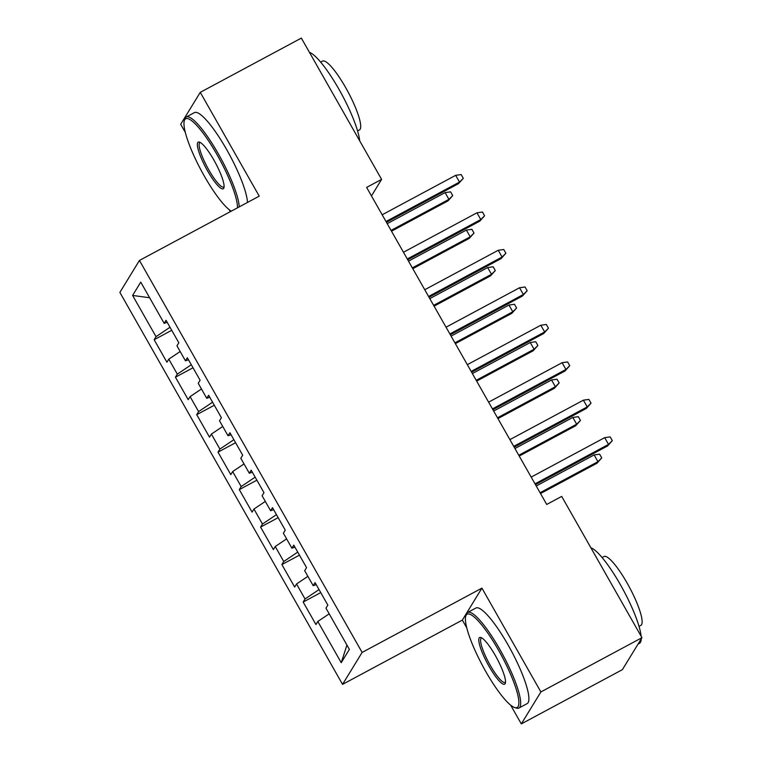 <?xml version="1.0" encoding="UTF-8"?>
<svg xmlns="http://www.w3.org/2000/svg" width="762" height="762" viewBox="0 0 762 762"><rect width="100%" height="100%" fill="white"/><g stroke="black" fill="none" stroke-linecap="round" stroke-linejoin="round"><path stroke-width="1.14" d="M510.645 705.126L521.313 723.9L622.392 669.655L641.956 637.699L561.699 496.414L546.725 504.454L366.627 187.414L381.6 179.384L301.342 38.1L200.263 92.345L180.689 124.301L185.318 132.436M521.313 723.9L540.887 691.944L481.917 588.131L462.344 620.097L466.754 627.85M462.344 620.097L342.548 684.381L119.872 292.398L139.446 260.442L362.121 652.424L342.548 684.381M229.21 209.702L230.324 211.665M149.638 297.761L132.607 295.437L156.029 336.661L154.153 339.728L166.926 362.207L168.802 359.14L177.317 374.132L175.441 377.2L188.214 399.688L190.09 396.621L198.606 411.604L196.729 414.671L209.502 437.159L211.379 434.092L219.894 449.085L218.018 452.152L230.791 474.631L232.667 471.564L241.183 486.556L239.306 489.623L252.079 512.112L253.956 509.045L262.471 524.037L260.594 527.094L273.368 549.583L275.244 546.516L283.759 561.508L281.883 564.575L294.656 587.054L296.532 583.987L305.048 598.98L303.171 602.047L315.944 624.535L317.821 621.468L329.184 613.829M132.607 295.437L140.751 282.13L164.173 323.355L167.183 322.288M346.939 645.081L341.233 662.692L349.387 649.386L325.965 608.162L327.841 605.095L315.068 582.616L313.192 585.683L304.676 570.69L306.553 567.623L293.78 545.135L291.903 548.202L283.388 533.219L285.264 530.152L272.491 507.663L270.615 510.731L262.099 495.738L263.976 492.671L251.203 470.192L249.326 473.259L240.811 458.267L242.687 455.2L229.914 432.711L228.038 435.778L219.523 420.795L221.399 417.728L208.626 395.24L206.75 398.307L198.234 383.315L200.111 380.248L187.338 357.769L185.461 360.836L176.946 345.843L178.822 342.776L166.049 320.288L164.173 323.355M341.233 662.692L317.821 621.468M305.048 598.98L319.03 589.578M296.532 583.987L307.896 576.348M283.759 561.508L297.742 552.107M275.244 546.516L286.607 538.877M313.192 585.683L316.201 584.606M262.471 524.037L276.454 514.626M253.956 509.045L265.319 501.406M291.903 548.202L294.913 547.135M241.183 486.556L255.165 477.155M232.667 471.564L244.03 463.925M270.615 510.731L273.625 509.654M219.894 449.085L233.877 439.684M211.379 434.092L222.742 426.453M249.326 473.259L252.336 472.183M198.606 411.604L212.588 402.203M190.09 396.621L201.454 388.982M228.038 435.778L231.048 434.711M177.317 374.132L191.3 364.731M168.802 359.14L180.165 351.501M206.75 398.307L209.76 397.231M156.029 336.661L170.012 327.26M185.461 360.836L188.471 359.759M540.887 691.944L641.956 637.699M139.446 260.442L259.232 196.148L200.263 92.345M481.917 588.131L362.121 652.424M371.465 195.929L381.6 179.384M154.153 339.728L171.736 330.289M175.441 377.2L193.024 367.76M196.729 414.671L214.312 405.241M218.018 452.152L235.601 442.712M239.306 489.623L256.889 480.184M260.594 527.094L278.178 517.665M281.883 564.575L299.466 555.136M303.171 602.047L320.754 592.607M386.458 222.323L458.553 183.632L459.505 182.08L386.001 221.523M455.666 175.336L461.172 174.565L463.306 178.318L459.505 182.08L455.666 175.336L382.172 214.779M463.306 178.318L458.553 183.632M445.084 192.605L450.599 191.843L452.723 195.586L447.97 200.911L448.923 199.358L445.084 192.605L387.22 223.666M452.723 195.586L448.923 199.358L391.049 230.41M447.97 200.911L391.506 231.21M407.746 259.794L479.841 221.104L480.793 219.551L407.289 258.994M476.955 212.808L482.46 212.036L484.594 215.789L480.793 219.551L476.955 212.808L403.46 252.251M484.594 215.789L479.841 221.104M429.035 297.275L501.129 258.585L502.082 257.032L428.577 296.475M498.243 250.279L503.749 249.517L505.882 253.26L502.082 257.032L498.243 250.279L424.748 289.731M505.882 253.26L501.129 258.585M466.373 230.086L471.888 229.314L474.012 233.067L469.259 238.382L470.211 236.83L466.373 230.086L408.508 261.137M474.012 233.067L470.211 236.83L412.337 267.881M469.259 238.382L412.794 268.681M487.661 267.557L493.176 266.786L495.3 270.539L490.547 275.854L491.5 274.301L487.661 267.557L429.797 298.618M495.3 270.539L491.5 274.301L433.626 305.362M490.547 275.854L434.083 306.162M237.468 207.835A52.93 10.744 -118.2 0 0 217.17 154.896A52.93 10.744 -118.2 0 0 184.261 120.863A52.93 10.744 -118.2 0 0 204.264 175.974A52.93 10.744 -118.2 0 0 231.257 211.169M184.261 120.863L184.737 119.158A54.235 11.011 61.8 0 1 186.185 117.043A54.235 11.011 61.8 0 1 218.446 154.038A54.235 11.011 61.8 0 1 239.239 206.883M207.483 170.707A26.47 5.372 61.8 0 1 199.454 142.094A26.47 5.372 61.8 0 1 213.941 160.163A26.47 5.372 61.8 0 1 223.942 187.728A26.47 5.372 61.8 0 1 207.483 170.707M200.377 142.532A25.165 5.105 -118.2 0 0 199.939 142.656A25.165 5.105 -118.2 0 0 208.769 169.84A25.165 5.105 -118.2 0 0 223.733 187.004A25.165 5.105 -118.2 0 0 224.085 186.709M309.448 52.359A54.235 11.011 61.8 0 1 338.995 89.344A54.235 11.011 61.8 0 1 359.683 140.789M320.64 62.122L322.526 61.112A39.053 7.925 61.8 0 1 345.748 87.744A39.053 7.925 61.8 0 1 359.454 129.931L357.578 130.94M186.185 117.043L194.424 112.624A54.235 11.011 61.8 0 1 226.685 149.619A54.235 11.011 61.8 0 1 247.479 202.463M485.699 671.389A52.93 10.744 -118.2 0 0 514.674 707.536A52.93 10.744 -118.2 0 0 498.605 650.319A52.93 10.744 -118.2 0 0 465.696 616.277A52.93 10.744 -118.2 0 0 485.699 671.389M465.696 616.277L466.173 614.582A54.235 11.011 61.8 0 1 467.62 612.457A54.235 11.011 61.8 0 1 499.882 649.453A54.235 11.011 61.8 0 1 518.922 708.041A54.235 11.011 61.8 0 1 516.35 708.079L514.674 707.536M488.918 666.121A26.47 5.372 61.8 0 1 480.889 637.508A26.47 5.372 61.8 0 1 495.376 655.587A26.47 5.372 61.8 0 1 505.377 683.143A26.47 5.372 61.8 0 1 488.918 666.121M481.813 637.946A25.165 5.105 -118.2 0 0 481.374 638.08A25.165 5.105 -118.2 0 0 490.204 665.264A25.165 5.105 -118.2 0 0 505.168 682.428A25.165 5.105 -118.2 0 0 505.52 682.123M590.883 547.783A54.235 11.011 61.8 0 1 620.43 584.759A54.235 11.011 61.8 0 1 641.118 636.203M641.223 638.899A54.235 11.011 61.8 0 1 639.461 643.347L638.032 644.119M602.075 557.536L603.961 556.527A39.053 7.925 61.8 0 1 627.183 583.168A39.053 7.925 61.8 0 1 640.89 625.345L639.013 626.354M467.62 612.457L475.859 608.038A54.235 11.011 61.8 0 1 508.121 645.033A54.235 11.011 61.8 0 1 527.152 703.621L518.922 708.041M450.323 334.747L522.418 296.056L523.37 294.503L449.866 333.947M519.532 287.76L525.037 286.988L527.171 290.741L523.37 294.503L519.532 287.76L446.037 327.203M527.171 290.741L522.418 296.056M471.611 372.218L543.706 333.527L544.659 331.975L471.154 371.418M540.82 325.231L546.325 324.469L548.459 328.212L544.659 331.975L540.82 325.231L467.325 364.674M548.459 328.212L543.706 333.527M508.959 305.029L514.464 304.267L516.588 308.01L511.835 313.334L512.788 311.782L508.959 305.029L451.085 336.09M516.588 308.01L512.788 311.782L454.914 342.833M511.835 313.334L455.371 343.633M530.247 342.509L535.753 341.738L537.877 345.491L533.124 350.806L534.076 349.253L530.247 342.509L472.373 373.561M537.877 345.491L534.076 349.253L476.202 380.314M533.124 350.806L476.66 381.105M492.9 409.699L564.994 371.008L565.947 369.456L492.442 408.899M562.108 362.702L567.614 361.94L569.747 365.684L565.947 369.456L562.108 362.702L488.613 402.155M569.747 365.684L564.994 371.008M551.536 379.981L557.041 379.219L559.165 382.962L554.412 388.287L555.365 386.725L551.536 379.981L493.662 411.042M559.165 382.962L555.365 386.725L497.491 417.786M554.412 388.287L497.948 418.586M514.188 447.17L586.283 408.48L587.235 406.927L513.731 446.37M583.397 400.183L588.902 399.412L591.036 403.165L587.235 406.927L583.397 400.183L509.902 439.626M591.036 403.165L586.283 408.48M572.824 417.452L578.329 416.69L580.453 420.433L575.701 425.758L576.653 424.205L572.824 417.452L514.95 448.513M580.453 420.433L576.653 424.205L518.779 455.257M575.701 425.758L519.236 456.057M535.476 484.642L607.571 445.96L608.524 444.398L535.019 483.841M604.685 437.655L610.2 436.893L612.324 440.636L608.524 444.398L604.685 437.655L531.19 477.098M612.324 440.636L607.571 445.96M594.112 454.933L599.618 454.162L601.742 457.914L596.989 463.229L597.941 461.677L594.112 454.933L536.238 485.985M601.742 457.914L597.941 461.677L540.067 492.738M596.989 463.229L540.525 493.538"/></g></svg>
